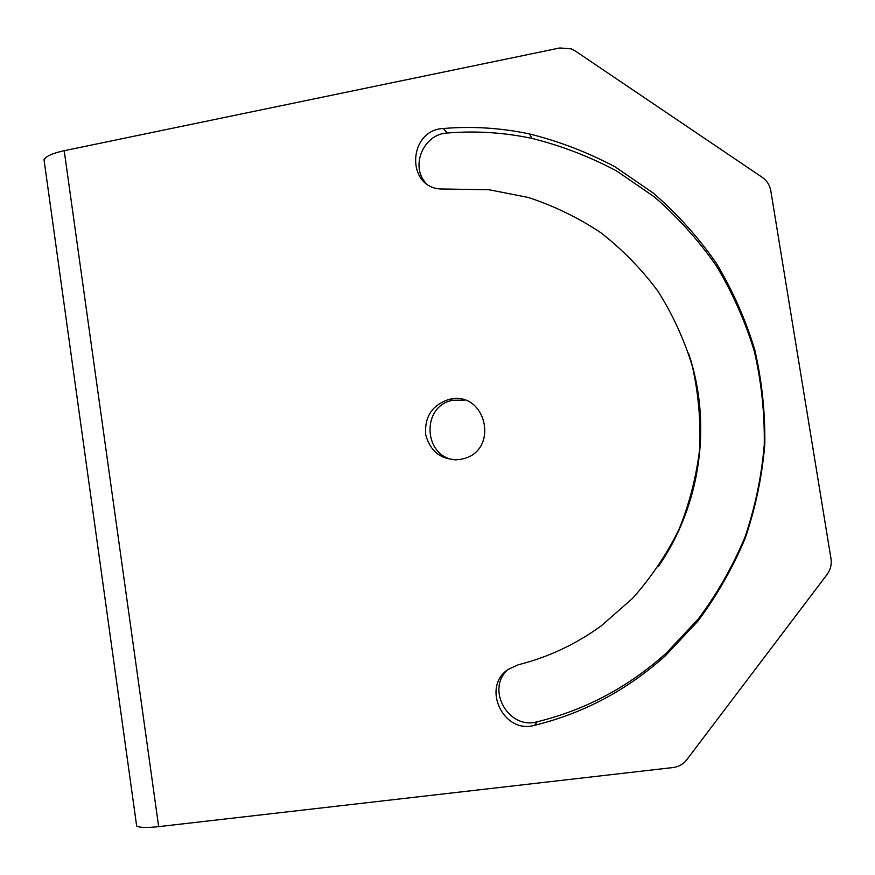 <?xml version="1.0" encoding="UTF-8"?>
<svg xmlns="http://www.w3.org/2000/svg" width="875" height="875" viewBox="0 0 875 875"><rect width="100%" height="100%" fill="white"/><g stroke="black" fill="none" stroke-linecap="round" stroke-linejoin="round"><path stroke-width="1.31" d="M44.428 162.63L44.023 159.688C45.959 156.209 52.686 153.213 64.203 150.697L559.814 47.961L571.309 48.88L575.105 50.87L762.136 177.264C766.883 180.589 769.77 185.095 770.798 190.772L830.977 558.6C831.83 564.452 830.517 569.756 827.039 574.525L686.328 760.342C682.828 764.455 678.355 766.861 672.919 767.561L158.67 826.645C146.716 827.925 139.377 827.706 136.653 825.978L136.38 824.009M456.269 459.889C423.38 458.456 420.459 405.759 452.9 400.258L464.658 400.105M425.95 183.181C409.927 166.261 423.511 134.028 447.18 133.033C475.595 130.67 503.902 132.464 532.087 138.425C561.422 145.764 589.586 156.592 616.569 170.931L654.38 196.908C677.688 217.164 698.294 240.056 716.209 265.617C732.331 292.436 745.019 320.928 754.272 351.083C761.414 381.872 764.739 413.131 764.258 444.85C761.567 476.47 755.125 507.281 744.92 537.283C732.67 566.475 717.15 593.688 698.359 618.909L666.356 653.034C628.556 687.017 585.506 709.942 537.184 721.787C509.162 729.991 486.095 690.484 506.953 670.403M688.494 353.183C712.37 423.631 700.777 505.466 658.361 566.475M459.845 459.539C441.973 460.48 430.598 452.233 425.72 434.82C424.353 416.763 432.173 404.939 449.181 399.35L450.68 399.055C485.975 391.541 499.198 449.127 464.198 458.522L459.845 459.539M445.78 189.055L440.552 188.989C405.573 186.977 408.275 129.927 443.395 128.505C472.183 126.088 500.861 127.892 529.419 133.919C559.158 141.334 587.694 152.305 615.048 166.819L653.373 193.145C677.009 213.664 697.911 236.873 716.067 262.773C732.419 289.964 745.292 318.85 754.666 349.442C761.917 380.658 765.286 412.355 764.794 444.533C762.07 476.602 755.53 507.85 745.183 538.278C732.769 567.886 717.03 595.47 697.966 621.042L665.525 655.638C627.189 690.102 583.538 713.322 534.57 725.309C502.994 734.508 480.944 686.383 508.638 669.145L518.35 664.748C548.384 657.191 576.111 644.153 601.508 625.614L632.516 598.423C650.967 577.686 666.422 554.794 678.858 529.747C689.38 503.803 696.325 476.886 699.683 449.028C700.908 420.995 698.447 393.345 692.3 366.067C684.108 339.391 672.602 314.355 657.792 290.97C641.288 268.855 622.256 249.397 600.709 232.619C578.014 217.58 553.864 205.855 528.248 197.444L488.95 189.733L445.78 189.055M64.203 150.697L158.67 826.645M443.395 128.505L447.18 133.033M534.57 725.309L537.184 721.787M44.023 159.688L136.653 825.978M449.181 399.35L452.9 400.258M665.525 655.638L666.356 653.034M529.419 133.919L532.087 138.425"/></g></svg>
